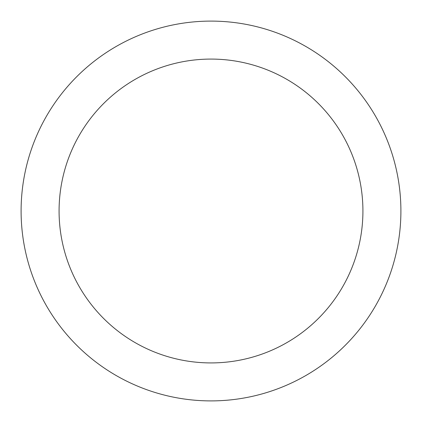 <?xml version="1.0" encoding="UTF-8"?>
<svg xmlns="http://www.w3.org/2000/svg" width="422" height="422" viewBox="0 0 422 422"><rect width="100%" height="100%" fill="white"/><g stroke="black" fill="none" stroke-linecap="round" stroke-linejoin="round"><path stroke-width="0.63" d="M362.92 211A151.92 151.92 0 0 0 211 59.08A151.92 151.92 0 0 0 59.08 211A151.92 151.92 0 0 0 211 362.92A151.92 151.92 0 0 0 362.92 211M400.9 211A189.9 189.9 0 0 0 211 21.1A189.9 189.9 0 0 0 21.1 211A189.9 189.9 0 0 0 211 400.9A189.9 189.9 0 0 0 400.9 211"/></g></svg>

